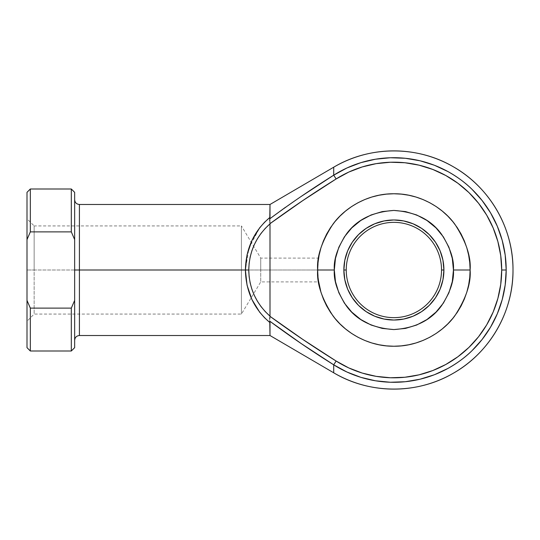 <?xml version="1.0" encoding="UTF-8"?>
<svg xmlns="http://www.w3.org/2000/svg" width="540" height="540" viewBox="0 0 540 540"><rect width="100%" height="100%" fill="white"/><g stroke="black" fill="none" stroke-linecap="round" stroke-linejoin="round"><path stroke-width="0.41" stroke-dasharray="2.7 2.03" d="M441.531 270A47.648 47.648 0 0 1 393.883 317.648A47.648 47.648 0 0 1 346.235 270L343.852 270A50.031 50.031 0 0 0 393.883 320.031A50.031 50.031 0 0 0 443.914 270L441.531 270A47.648 47.648 0 0 0 393.883 222.352A47.648 47.648 0 0 0 346.235 270A47.648 47.648 0 0 0 393.883 317.648A47.648 47.648 0 0 0 441.531 270L443.914 270L442.949 279.76L440.107 289.143L435.483 297.797L429.26 305.377L421.679 311.6L413.026 316.224L403.643 319.066L393.883 320.031L384.122 319.066L374.74 316.224L366.086 311.6L358.506 305.377L352.283 297.797L347.659 289.143L344.817 279.76L343.852 270L344.817 260.24L347.659 250.857L352.283 242.204L358.506 234.623L366.086 228.4L374.74 223.776L384.122 220.934L393.883 219.969L403.643 220.934L413.026 223.776L421.679 228.4L429.26 234.623L435.483 242.204L440.107 250.857L442.949 260.24L443.914 270A50.031 50.031 0 0 0 393.883 219.969A50.031 50.031 0 0 0 343.852 270L346.235 270A47.648 47.648 0 0 1 393.883 222.352A47.648 47.648 0 0 1 441.531 270M317.682 272.322L318.445 281.003L317.648 270L317.682 272.322L317.648 270L334.321 270C333.531 280.354 337.5 292.262 346.235 305.735C356.576 320.193 372.458 328.131 393.883 329.562C415.307 328.131 431.183 320.193 441.531 305.735C450.265 292.262 454.235 280.354 453.438 270C454.235 259.646 450.265 247.739 441.531 234.266C431.183 219.807 415.307 211.869 393.883 210.438C372.458 211.869 356.576 219.807 346.235 234.266C337.5 247.739 333.531 259.646 334.321 270L317.648 270C316.629 256.75 321.712 241.501 332.897 224.262C344.594 207.887 368.003 193.462 393.883 193.766C419.762 193.462 443.171 207.887 454.869 224.262C466.054 241.501 471.137 256.75 470.117 270L453.438 270L452.297 258.383L448.909 247.205L443.401 236.912L435.996 227.887L426.971 220.482L416.678 214.974L405.5 211.585L393.883 210.438L382.266 211.585L371.088 214.974L360.794 220.482L351.769 227.887L344.358 236.912L338.857 247.205L335.468 258.383L334.321 270L335.468 281.617L338.857 292.795L344.358 303.089L351.769 312.113L360.794 319.518L371.088 325.026L382.266 328.415L393.883 329.562L405.5 328.415L416.678 325.026L426.971 319.518L435.996 312.113L443.401 303.089L448.909 292.795L452.297 281.617L453.438 270L470.117 270L469.739 262.386M318.546 281.684L318.445 281.003L318.546 281.684M285.377 207.353L301.313 196.364L269.771 218.815L270 204.485L270 217.343L264.56 222.237L259.686 227.786L251.897 240.516L247.043 254.846L245.396 270L79.414 270L79.414 335.516L79.414 270L74.648 270L74.648 347.666L74.648 220.306L74.648 300.395L74.648 239.605L71.314 231.883L30.335 231.883L30.335 189L30.335 231.883L27 239.605L27 192.335L27 300.395L27 239.605L30.335 231.883L71.314 231.883L71.314 189L71.314 231.883L74.648 239.605L74.648 192.335L74.648 270L74.648 199.719L74.648 270L74.648 199.719L74.648 270L79.414 270L79.414 204.485M323.453 240.827L320.929 247.867L319.113 255.13L318.013 262.528L317.648 270L260.739 270L317.648 270L318.587 258.086L317.648 270L34.148 270L34.148 314.071L34.148 270L27 270L241.414 270L241.414 314.071L241.414 270L34.148 270L34.148 314.071L34.148 270L260.739 270L260.739 281.914L260.739 270L241.414 270L241.414 314.071L241.414 270L317.648 270L318.587 281.914L260.739 281.914L260.739 270L260.739 281.914L241.414 314.071L34.148 314.071L27 321.219L27 270L27 321.219M79.414 335.516L79.414 270L245.396 270L247.043 285.154L251.897 299.484L259.686 312.215L264.56 317.763L270 322.657L269.771 321.185L301.313 343.636L333.713 364.824L333.713 372.803L333.713 364.824L346.876 371.993L360.869 377.345L375.449 380.781L390.359 382.252L405.338 381.719L420.107 379.202L434.41 374.74L447.991 368.408C457.663 362.921 465.676 357.001 472.041 350.649L482.078 339.525L490.55 327.166L497.3 313.787L502.207 299.632L505.19 284.951L506.189 270L505.19 255.049L502.207 240.368L497.3 226.213L490.55 212.834L482.078 200.475L472.041 189.351C465.676 182.999 457.663 177.079 447.991 171.592L434.41 165.26L420.107 160.799L405.338 158.281L390.359 157.748L375.449 159.219L360.869 162.655L346.876 168.008L333.713 175.176L333.713 167.197L333.713 175.176L301.313 196.364M318.114 278.431L317.939 276.629M260.739 270L260.739 258.086L260.739 270M302.791 339.41L269.993 316.325L269.993 223.675L302.791 200.59M269.744 218.903L269.771 218.815C290.5 203.411 311.816 188.865 333.713 175.176L336.123 178.963L348.752 172.085L362.192 166.948L376.191 163.647L390.501 162.243L404.879 162.749L419.054 165.166L432.79 169.452L445.824 175.527L457.94 183.283L468.916 192.578L478.555 203.256L486.682 215.123L493.162 227.961L497.873 241.549L500.735 255.65L501.694 270L500.735 284.351L497.873 298.451L493.162 312.039L486.682 324.878L478.555 336.744L468.916 347.423L457.94 356.717L445.824 364.473L432.79 370.548L419.054 374.834L404.879 377.251L390.501 377.757L376.191 376.353L362.192 373.052L348.752 367.916L336.123 361.037A107.811 107.811 0 0 0 475.497 199.557A107.811 107.811 0 0 0 336.123 178.963L335.961 179.071M466.837 247.867L464.312 240.827L461.113 234.063L457.238 227.603M452.81 221.636L447.788 216.095L442.246 211.073L436.239 206.611L429.82 202.763L423.056 199.571M416.009 197.046L408.753 195.23M401.355 194.13L393.883 193.766M379.013 195.23L371.655 197.08M364.709 199.571L357.946 202.763L351.526 206.611M345.519 211.073L339.977 216.095M27 218.781L27 270L34.148 270L27 270L27 279.99L27 218.781L27 270L27 218.781L34.148 225.929L34.148 270L34.148 225.929L34.148 270L34.148 225.929L241.414 225.929L241.414 270L241.414 225.929L241.414 270L241.414 225.929L260.739 258.086L318.587 258.086L317.682 267.665L318.128 278.552M318.276 279.788L318.344 280.274M318.404 280.726L318.465 281.158M320.929 292.133L323.453 299.174M330.494 312.356L334.949 318.364L339.977 323.906L345.519 328.928L351.655 333.477M371.75 342.954L379.013 344.77M386.411 345.87L393.883 346.235L401.355 345.87M408.753 344.77L416.009 342.954L423.056 340.43L429.82 337.237L436.239 333.389M457.272 312.356L461.153 305.87M464.312 299.174L466.837 292.133L468.652 284.87L469.753 277.472L470.117 270C471.137 283.25 466.054 298.499 454.869 315.738C443.171 332.113 419.762 346.538 393.883 346.235C368.003 346.538 344.594 332.113 332.897 315.738C321.712 298.499 316.629 283.25 317.648 270L317.682 267.678M333.713 175.176A112.306 112.306 0 0 1 478.899 343.379A112.306 112.306 0 0 1 333.713 364.824C311.816 351.135 290.5 336.589 269.771 321.185L270 335.516L270 322.657C254.124 309.278 245.916 291.722 245.396 270L249.001 247.752L259.686 227.786M71.314 308.117L71.314 351L71.314 308.117L74.648 300.395L71.314 308.117L30.335 308.117L71.314 308.117M30.335 351L30.335 308.117L30.335 351M27 347.666L27 300.395L30.335 308.117L27 300.395L27 347.666M27 279.99L27 320.234L27 279.99M270 223.857L270 316.143L265.262 311.621L261.043 306.619L257.384 301.192L254.327 295.4L251.917 289.312L250.169 283L249.116 276.541L248.765 270L249.116 263.459L250.169 257L251.917 250.688L254.327 244.6L257.384 238.808L261.043 233.381L265.262 228.38L270 223.857C256.23 236.156 249.149 251.539 248.765 270L245.396 270L248.765 270C249.149 288.461 256.23 303.845 270 316.143M79.414 270L79.414 204.485L79.414 270M317.932 263.385L318.114 261.576M264.661 222.136L270 217.343L269.993 223.675L269.649 219.679M269.669 220.408L269.649 219.841M269.771 321.185L269.656 319.781L269.757 321.151M269.723 318.985L269.656 319.768M335.961 360.929L333.713 364.824M269.649 319.97L269.825 318.141"/><path stroke-width="0.81" d="M301.313 196.364L333.713 175.176L333.713 167.197A119.117 119.117 0 0 1 513 270A119.117 119.117 0 0 1 333.713 372.803L333.713 364.824A112.306 112.306 0 0 0 506.189 270L501.694 270A107.811 107.811 0 0 1 336.123 361.037L333.713 364.824L301.313 343.636L269.771 321.185L270 322.657L264.56 317.763L259.686 312.215L251.897 299.484L247.043 285.154L245.396 270L247.043 254.846L251.897 240.516L259.686 227.786L264.56 222.237L270 217.343L270 204.485L269.771 218.815L285.377 207.353M346.235 270A47.648 47.648 0 0 0 393.883 317.648A47.648 47.648 0 0 0 441.531 270L443.914 270A50.031 50.031 0 0 1 393.883 320.031A50.031 50.031 0 0 1 343.852 270L346.235 270A47.648 47.648 0 0 1 393.883 222.352A47.648 47.648 0 0 1 441.531 270A47.648 47.648 0 0 1 393.883 317.648A47.648 47.648 0 0 1 346.235 270L343.852 270L344.817 260.24L347.659 250.857L352.283 242.204L358.506 234.623L366.086 228.4L374.74 223.776L384.122 220.934L393.883 219.969L403.643 220.934L413.026 223.776L421.679 228.4L429.26 234.623L435.483 242.204L440.107 250.857L442.949 260.24L443.914 270L442.949 279.76L440.107 289.143L435.483 297.797L429.26 305.377L421.679 311.6L413.026 316.224L403.643 319.066L393.883 320.031L384.122 319.066L374.74 316.224L366.086 311.6L358.506 305.377L352.283 297.797L347.659 289.143L344.817 279.76L343.852 270A50.031 50.031 0 0 1 393.883 219.969A50.031 50.031 0 0 1 443.914 270L441.531 270A47.648 47.648 0 0 0 393.883 222.352A47.648 47.648 0 0 0 346.235 270M317.648 270C316.629 283.25 321.712 298.499 332.897 315.738C344.594 332.113 368.003 346.538 393.883 346.235C419.762 346.538 443.171 332.113 454.869 315.738C466.054 298.499 471.137 283.25 470.117 270L453.438 270C454.235 280.354 450.265 292.262 441.531 305.735C431.183 320.193 415.307 328.131 393.883 329.562C372.458 328.131 356.576 320.193 346.235 305.735C337.5 292.262 333.531 280.354 334.321 270L335.468 281.617L338.857 292.795L344.358 303.089L351.769 312.113L360.794 319.518L371.088 325.026L382.266 328.415L393.883 329.562L405.5 328.415L416.678 325.026L426.971 319.518L435.996 312.113L443.401 303.089L448.909 292.795L452.297 281.617L453.438 270L452.297 258.383L448.909 247.205L443.401 236.912L435.996 227.887L426.971 220.482L416.678 214.974L405.5 211.585L393.883 210.438L382.266 211.585L371.088 214.974L360.794 220.482L351.769 227.887L344.358 236.912L338.857 247.205L335.468 258.383L334.321 270L317.648 270L318.013 262.528L319.113 255.13L320.929 247.867L323.453 240.827L326.646 234.063L330.494 227.644L334.949 221.636L339.977 216.095L345.519 211.073L351.526 206.611L357.946 202.763L364.709 199.571L371.75 197.046L379.013 195.23L386.411 194.13L393.883 193.766L401.355 194.13L408.753 195.23L416.009 197.046L423.056 199.571L429.82 202.763L436.239 206.611L442.246 211.073L447.788 216.095L452.81 221.636L457.272 227.644L461.113 234.063L464.312 240.827L466.837 247.867L468.652 255.13L469.753 262.528L470.117 270C471.137 256.75 466.054 241.501 454.869 224.262C443.171 207.887 419.762 193.462 393.883 193.766C368.003 193.462 344.594 207.887 332.897 224.262C321.712 241.501 316.629 256.75 317.648 270L334.321 270C333.531 259.646 337.5 247.739 346.235 234.266C356.576 219.807 372.458 211.869 393.883 210.438C415.307 211.869 431.183 219.807 441.531 234.266C450.265 247.739 454.235 259.646 453.438 270L470.117 270L469.753 277.472L468.652 284.87L466.837 292.133L464.312 299.174L461.113 305.937L457.272 312.356L452.81 318.364L447.788 323.906L442.246 328.928L436.239 333.389L429.82 337.237L423.056 340.43L416.009 342.954L408.753 344.77L401.355 345.87L393.883 346.235L386.411 345.87L379.013 344.77L371.75 342.954L364.709 340.43L357.946 337.237L351.526 333.389L345.519 328.928L339.977 323.906L334.949 318.364L330.494 312.356L326.646 305.937L323.453 299.174L320.929 292.133L319.113 284.87L318.013 277.472L317.648 270.317M317.939 276.629L317.682 272.336M320.929 292.133L318.276 279.794M318.445 281.003L318.58 281.907M333.713 167.197L333.713 175.176L346.876 168.008L360.869 162.655L375.449 159.219L390.359 157.748L405.338 158.281L420.107 160.799L434.41 165.26L447.991 171.592C457.663 177.079 465.676 182.999 472.041 189.351L482.078 200.475L490.55 212.834L497.3 226.213L502.207 240.368L505.19 255.049L506.189 270L505.19 284.951L502.207 299.632L497.3 313.787L490.55 327.166L482.078 339.525L472.041 350.649C465.676 357.001 457.663 362.921 447.991 368.408L434.41 374.74L420.107 379.202L405.338 381.719L390.359 382.252L375.449 380.781L360.869 377.345L346.876 371.993L333.713 364.824L333.713 372.803C369.664 394.288 416.995 394.497 453.134 373.336C489.659 352.836 513.385 311.877 513 270C513.385 228.123 489.659 187.164 453.134 166.664C416.995 145.503 369.664 145.712 333.713 167.197L270 204.485L79.414 204.485L79.414 270L74.648 270L79.414 270L79.414 335.516L79.414 270L245.396 270L79.414 270L79.414 335.516C76.525 335.799 74.932 337.392 74.648 340.281M318.404 280.726L318.296 279.909M318.276 260.219L318.58 258.093M317.932 263.392L317.682 267.678M336.123 361.037C313.504 346.977 291.465 332.08 269.993 316.325L302.636 339.302L336.123 361.037L348.752 367.916L362.192 373.052L376.191 376.353L390.501 377.757L404.879 377.251L419.054 374.834L432.79 370.548L445.824 364.473L457.94 356.717L468.916 347.423L478.555 336.744L486.682 324.878L493.162 312.039L497.873 298.451L500.735 284.351L501.694 270L500.735 255.65L497.873 241.549L493.162 227.961L486.682 215.123L478.555 203.256L468.916 192.578L457.94 183.283L445.824 175.527L432.79 169.452L419.054 165.166L404.879 162.749L390.501 162.243L376.191 163.647L362.192 166.948L348.752 172.085L336.123 178.963L302.636 200.698L269.993 223.675L270 316.143L270 223.857L265.262 228.38L261.043 233.381L257.384 238.808L254.327 244.6L251.917 250.688L250.169 257L249.116 263.459L248.765 270L249.116 276.541L250.169 283L251.917 289.312L254.327 295.4L257.384 301.192L261.043 306.619L265.262 311.621L270 316.143C256.23 303.845 249.149 288.461 248.765 270C249.149 251.539 256.23 236.156 270 223.857L269.993 223.675C291.465 207.92 313.504 193.023 336.123 178.963A107.811 107.811 0 0 1 501.694 270L506.189 270A112.306 112.306 0 0 0 333.713 175.176L336.123 178.963L333.713 175.176C311.816 188.865 290.5 203.411 269.771 218.815L270 217.343C254.124 230.722 245.916 248.279 245.396 270L248.765 270L245.396 270C245.916 291.722 254.124 309.278 270 322.657L270 335.516L269.771 321.185C290.5 336.589 311.816 351.135 333.713 364.824L336.123 361.037L302.636 339.302L269.993 316.325L269.723 318.985M269.885 222.359L269.993 223.675L302.623 200.704L336.123 178.963M469.753 262.528L468.652 255.13L466.837 247.867M457.272 227.644L452.81 221.636M423.056 199.571L416.009 197.046M408.753 195.23L401.355 194.13M393.883 193.766L386.411 194.13L379.013 195.23M371.75 197.046L364.709 199.571M351.526 206.611L345.519 211.073M339.977 216.095L334.949 221.636L330.494 227.644L326.646 234.063L323.453 240.827M323.453 299.174L326.646 305.937L330.494 312.356M351.526 333.389L357.946 337.237L364.709 340.43L371.75 342.954M379.013 344.77L386.411 345.87M401.355 345.87L408.753 344.77M436.239 333.389L442.246 328.928L447.788 323.906L452.81 318.364L457.272 312.356M461.113 305.937L464.312 299.174M71.314 231.883L71.314 189L71.314 231.883L74.648 239.605L74.648 192.335L74.648 300.395L74.648 239.605L71.314 231.883L30.335 231.883L71.314 231.883M27 192.335L27 300.395L27 192.335L30.335 189L30.335 231.883L30.335 189L71.314 189L74.648 192.335M74.648 347.666L74.648 300.395L71.314 308.117L71.314 351L71.314 308.117L30.335 308.117L30.335 351L30.335 308.117L27 300.395L27 347.666L30.335 351L71.314 351L74.648 347.666L74.648 300.395L71.314 308.117L30.335 308.117L27 300.395L27 347.666M27 239.605L30.335 231.883L27 239.605M79.414 270L79.414 204.485L79.414 270M318.114 261.576L318.29 260.098M335.961 179.071L302.791 200.59M269.879 222.304L269.993 223.675M269.723 221.056L269.771 218.815M259.686 227.786L264.661 222.136M302.791 339.41L335.961 360.929M269.825 318.141L269.993 316.325M79.414 335.516L270 335.516L333.713 372.803M79.414 204.485C76.525 204.201 74.932 202.608 74.648 199.719"/></g></svg>
